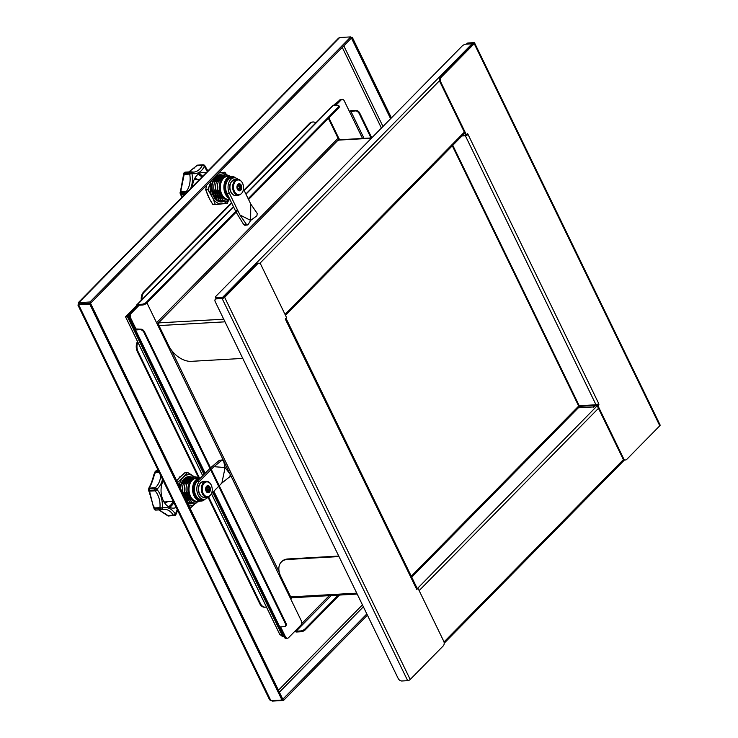 <?xml version="1.0" encoding="UTF-8"?>
<svg xmlns="http://www.w3.org/2000/svg" width="738" height="738" viewBox="0 0 738 738"><rect width="100%" height="100%" fill="white"/><g stroke="black" fill="none" stroke-linecap="round" stroke-linejoin="round"><path stroke-width="1.11" d="M390.605 118.717L351.491 38.164L352.303 37.334L351.03 37.407M391.417 117.895L352.303 37.334M78.228 302.737L338.53 38.164L339.692 37.527L350.781 36.9L89.999 301.971L78.237 302.746M350.781 36.9L351.38 38.127L90.59 303.198L79.501 303.835L79.75 304.37L78.901 302.608L78.671 304.425L89.768 304.185L281.981 700.03L270.883 700.666L269.582 699.772L77.887 304.997M90.59 303.198L89.999 301.971M79.003 304.407L78.671 304.812L270.883 700.666M78.671 304.812L79.455 304.019L90.58 303.364L282.792 699.209L281.981 700.03M90.58 303.364L89.768 304.185M271.464 700.63L272.396 701.1L283.493 700.473L367.432 615.151M282.746 699.246L366.841 613.924M272.156 700.593L272.396 701.1M282.903 699.237L283.493 700.473M208.965 197.802L208.254 197.599L208.365 196.557M179.168 477.956L179.269 476.951L179.961 477.154M417.819 588.666L417.099 588.712A0.987 0.673 86.7 0 0 416.758 588.878L417.477 588.832A0.987 0.673 -93.3 0 1 418.418 589.099L443.759 641.294A3.284 2.232 -93.3 0 1 443.289 645.851L410.199 679.477A1.974 0.756 154.1 0 1 407.671 680.657L401.887 680.99A3.284 2.057 44.5 0 1 398.142 678.397L215.247 301.731A3.284 2.057 44.5 0 1 215.321 299.287A3.284 2.057 44.5 0 1 216.335 298.872L222.129 298.539A1.974 0.756 -25.9 0 0 224.647 297.359L257.737 263.724A3.284 2.232 -93.3 0 1 258.881 263.18A3.284 2.232 -93.3 0 1 260.865 264.628L286.206 316.814A0.987 0.673 -93.3 0 1 286.058 318.179L285.523 318.733L285.92 319.554A1.974 0.756 -25.9 0 0 286.243 318.77A1.974 0.756 -25.9 0 0 285.717 318.539M417.477 588.832L416.767 589.468L285.569 319.572M143.901 332.284L144.445 331.74A3.284 2.057 -135.5 0 0 140.709 329.148L135.211 328.945L129.916 318.023A3.284 2.232 -93.3 0 1 130.386 313.466A3.284 2.232 86.7 0 0 129.916 318.023L135.211 328.945A1.974 0.756 -25.9 0 0 134.888 329.72A1.974 0.756 -25.9 0 0 135.58 329.96L140.165 329.692A3.284 2.057 44.5 0 1 143.901 332.284L285.449 623.795A3.284 2.057 44.5 0 1 285.385 626.23A3.284 2.057 44.5 0 1 284.361 626.654L279.776 626.922A1.974 0.756 154.1 0 1 279.084 626.682L213.485 491.582M285.385 626.23L285.92 625.686A3.284 2.057 -135.5 0 0 285.993 623.241L285.449 623.795M144.445 331.74L285.993 623.241M289.933 595.335L289.176 595.806L301.261 620.695A3.284 2.232 -93.3 0 1 300.79 625.252L288.558 637.678A3.284 2.232 -93.3 0 1 287.423 638.232A3.284 2.232 -93.3 0 1 285.44 636.783L280.625 626.866M285.44 636.783L284.711 636.82A3.284 2.232 86.7 0 0 286.695 638.278A3.284 2.232 -93.3 0 1 284.711 636.82L279.905 626.913L284.711 636.82L283.992 636.866A3.284 2.232 86.7 0 0 285.975 638.315L287.423 638.232M131.115 313.429L130.386 313.466L138.458 305.264L129.667 313.512A3.284 2.232 86.7 0 0 129.187 318.069L130.635 317.986A3.284 2.232 -93.3 0 1 131.115 313.429L139.178 305.228M258.881 263.18L258.152 263.217A3.284 2.232 86.7 0 0 257.018 263.77L223.928 297.396L216.88 298.318A3.284 2.057 -135.5 0 0 215.856 298.742L215.321 299.287M136.179 329.406L130.635 317.986M146.917 302.848L158.55 326.796L159.316 326.325M159.14 325.975A1.974 0.756 -25.9 0 0 158.356 326.399M286.243 318.77L416.869 587.78A1.974 0.756 154.1 0 1 416.546 588.564M237.387 209.675L146.299 302.257A3.284 1.264 154.1 0 1 142.093 304.222L137.508 304.48A1.974 1.236 -135.5 0 0 136.899 304.729A1.974 1.236 -135.5 0 0 136.853 306.196L127.121 316.076L125.561 316.796L136.659 305.514M142.093 304.222L142.489 305.034A3.284 1.264 -25.9 0 0 146.696 303.069L146.299 302.257M245.874 193.965L332.534 105.875A1.974 1.236 44.5 0 1 333.152 105.617L337.736 105.359A3.284 1.264 154.1 0 1 338.89 105.755A3.284 1.264 154.1 0 1 338.345 107.047L338.742 107.868L248.568 199.528M237.784 210.496L146.696 303.069M338.345 107.047L248.171 198.707M142.489 305.034L137.905 305.301A0.987 0.618 -135.5 0 0 137.582 306.159L129.667 313.512M338.742 107.868A3.284 1.264 -25.9 0 0 339.286 106.567L338.89 105.755M138.237 336.62L129.187 318.069M335.698 105.479L341.141 99.944A3.284 2.232 -93.3 0 1 342.275 99.399L341.556 99.436A3.284 2.232 86.7 0 0 340.412 99.99L334.978 105.516L340.412 99.99A3.284 2.232 -93.3 0 1 341.556 99.436L340.827 99.473A3.284 2.232 86.7 0 0 339.692 100.027L334.249 105.562M223.466 297.737A1.974 1.236 -135.5 0 0 222.479 297.479L216.695 297.811A3.284 1.264 154.1 0 1 215.533 297.423A3.284 1.264 154.1 0 1 216.077 296.123L462.071 46.088A3.284 1.264 154.1 0 1 466.278 44.123L472.071 43.791A1.974 1.236 44.5 0 1 473.132 44.095M215.533 297.423L215.93 298.235A3.284 1.264 -25.9 0 0 216.197 298.493M463.372 135.358L463.104 134.805M242.765 358.41L191.188 361.343A19.723 12.343 44.5 0 1 168.762 345.79L158.956 325.587A1.974 1.338 -93.3 0 1 159.242 322.857L223.725 319.194M156.576 322.727L338.05 138.264A0.987 0.618 -135.5 0 0 339.176 139.039L339.766 139.75A1.974 1.338 -93.3 0 0 339.056 140.082L338.069 140.395L339.415 139.03M157.591 324.831L157.434 323.991L159.242 322.857M328.899 117.877L339.176 139.039L157.434 323.991M464.156 135.312L463.639 134.251M285.486 315.338L464.303 133.587A1.974 1.236 -135.5 0 0 464.34 132.12L285.025 314.388M158.744 323.89L157.84 324.812M597.651 405.005A0.987 0.673 86.7 0 0 597.512 406.37L622.854 458.556A3.284 2.232 86.7 0 0 624.837 460.014L625.556 459.968A3.284 2.232 -93.3 0 1 623.573 458.519L598.232 406.334A0.987 0.673 -93.3 0 1 598.38 404.959L597.651 405.005L598.278 403.815M466.388 44.114A3.284 2.057 44.5 0 1 466.517 43.957A3.284 2.057 44.5 0 1 467.541 43.533L473.326 43.201L473.51 43.708L440.429 77.342A3.284 2.232 86.7 0 0 439.959 81.9L465.3 134.085A0.987 0.673 86.7 0 0 465.89 134.519L466.61 134.482A0.987 0.673 -93.3 0 0 466.96 134.316L467.671 133.679L598.693 403.511L598.38 404.959M466.61 134.482A0.987 0.673 -93.3 0 1 466.019 134.048L440.678 81.853A3.284 2.232 -93.3 0 1 441.149 77.296L474.239 43.671A1.974 0.756 -25.9 0 0 474.562 42.887L660.113 425.005A1.974 0.756 154.1 0 1 659.781 425.789L626.7 459.423A3.284 2.232 -93.3 0 1 625.556 459.968M371.777 137.858L359.683 112.96A3.284 2.057 -135.5 0 0 355.947 110.368L351.362 110.626A1.974 0.756 -25.9 0 0 349.369 111.373M355.947 110.368L355.412 110.921A3.284 2.057 44.5 0 1 359.148 113.514L359.683 112.96M371.02 137.969L359.148 113.514M355.412 110.921L349.563 111.77L362.524 138.458M342.275 99.399A3.284 2.232 -93.3 0 1 344.259 100.848L349.563 111.77M338.677 139.547L328.401 118.384M462.505 135.405L465.909 135.22L467.265 134.002M474.562 42.887A1.974 0.756 -25.9 0 0 473.87 42.656L468.076 42.989A3.284 2.057 -135.5 0 0 467.062 43.413L466.517 43.957M598.518 403.594A1.974 0.756 154.1 0 1 595.99 404.775L579.164 405.734M461.97 135.958L465.364 135.764A1.974 0.756 -25.9 0 0 467.892 134.584L467.172 134.63M294.886 631.248A1.974 1.236 -135.5 0 0 296.547 632.005L301.132 631.746A3.284 1.264 -25.9 0 0 305.338 629.782L304.942 628.96L338.225 595.132M305.338 629.782L339.498 595.059M304.942 628.96A3.284 1.264 154.1 0 1 300.735 630.925L296.15 631.193A0.987 0.618 44.5 0 1 295.32 630.815M283.992 636.866L275.016 618.296A3.284 2.232 86.7 0 1 274.776 617.817M357.192 594.053L291.888 597.771A1.974 1.338 -93.3 0 1 290.698 596.894L280.892 576.701A19.723 12.343 44.5 0 1 281.298 562.042A19.723 12.343 44.5 0 1 287.405 559.496L287.949 558.952L338.742 556.065M287.405 559.496L338.991 556.563M287.949 558.952A19.723 12.343 -135.5 0 0 281.842 561.489L281.298 562.042M593.038 404.941L593.352 405.586A0.987 0.673 -93.3 0 1 593.204 406.952L578.361 407.8M594.099 406.739A1.974 1.338 86.7 0 0 593.887 405.042L593.822 404.894M291.593 597.734L290.763 598.573L290.366 597.752L290.892 597.226M290.366 597.752L290.8 597.088M593.324 407.201L595.013 405.817L597.3 405.688A1.974 1.236 44.5 0 1 597.383 405.679M309.508 123.421L310.237 123.375A8.219 5.572 -93.3 0 1 313.078 121.991L312.358 122.038A8.219 5.572 86.7 0 0 309.508 123.421L243.964 190.044M313.078 121.991A8.219 5.572 -93.3 0 1 315.827 122.859M310.237 123.375L244.186 190.505M231.741 203.162L144.214 292.128L143.486 292.174A8.219 5.572 86.7 0 0 141.327 300.237M141.982 299.563A8.219 5.572 -93.3 0 1 144.214 292.128M137.508 341.51A8.219 5.572 86.7 0 0 137.323 351.574L198.808 478.196M137.323 351.574L138.043 351.537A8.219 5.572 -93.3 0 1 137.849 342.211M138.043 351.537L199.537 478.159M208.586 496.812L260.413 603.536L259.693 603.583A8.219 5.572 86.7 0 0 264.656 607.217L265.376 607.18A8.219 5.572 -93.3 0 1 260.413 603.536M266.409 606.977A8.219 5.572 -93.3 0 1 265.376 607.18M208.005 497.154L259.693 603.583M231.511 202.701L143.486 292.174M158.061 325.781L159.021 325.735M158.818 325.227L157.812 325.283M158.771 325.071L157.738 325.126M578.666 405.762L578.5 407.293M334.618 104.298L338.41 101.318L334.24 105.562M125.617 316.916L202.738 475.733M279.508 633.831L211.455 493.694M283.927 636.728L282.848 636.783L279.757 634.348M282.848 636.783L212.719 492.366M204.011 474.433L127.121 316.076L128.753 315.984M211.252 485.134A7.398 5.018 86.7 0 0 204.232 483.113A7.398 5.018 86.7 0 0 203.162 493.362A7.398 5.018 86.7 0 0 210.192 495.392A7.398 5.018 86.7 0 0 211.252 485.134M209.97 487.228A3.552 2.408 -93.3 0 1 209.463 492.154A3.552 2.408 -93.3 0 1 206.087 491.176A3.552 2.408 -93.3 0 1 206.594 486.25A3.552 2.408 -93.3 0 1 209.97 487.228M207.535 486.13L209.86 487.707L209.887 490.871L208.817 491.259L208.457 492.32L206.16 490.696L206.068 487.597L207.535 486.13A3.127 2.122 86.7 0 0 206.741 486.61A3.127 2.122 86.7 0 0 206.16 487.523M207.646 485.991L207.978 486.047A3.127 2.122 86.7 0 1 209.564 487.191M206.437 491.222A3.127 2.122 86.7 0 0 208.005 492.32L208.042 492.366M208.909 491.204L206.852 491.324L208.005 490.429L207.812 487.827L206.539 487.154M163.209 480.715A16.956 11.494 86.7 0 0 163.292 500.641A16.956 11.494 86.7 0 0 173.522 508.141A16.956 11.494 86.7 0 0 176.216 507.504M159.011 509.903L167.849 515.493L173.347 515.179A1.642 0.766 -32.1 0 0 175.358 514.026L175.561 513.98A1.642 0.553 16.1 0 1 175.939 514.506L177.627 510.41M162.526 479.303A19.105 12.952 -93.3 0 1 156.926 489.156L156.917 489.46A1.642 0.922 138 0 1 155.063 490.825A1.642 1.116 -93.3 0 1 154.814 490.447A1.642 1.116 -93.3 0 1 154.666 490.023L156.917 489.46A19.105 12.952 -93.3 0 1 159.842 493.879A19.105 12.952 -93.3 0 1 162.268 507.855L154.565 508.916L155.367 509.976L160.866 509.663A1.642 1.107 -60.7 0 0 162.425 508.067A1.642 1.181 70.4 0 1 161.77 509.681A1.642 1.181 70.4 0 1 161.53 509.727A1.642 1.116 -93.3 0 1 161.308 509.774A1.642 1.116 -93.3 0 1 160.866 509.663A2.057 1.393 -93.3 0 1 160.183 508.888A2.057 1.393 -93.3 0 1 160.063 508.602A1.642 1.116 86.7 0 1 159.952 507.633L162.425 508.067A19.105 12.952 -93.3 0 1 175.358 514.026A1.642 1.162 110 0 1 173.928 515.687L169.463 515.779M159.159 472.366L155.377 472.578L154.371 474.783C152.96 479.94 151.456 484.017 149.86 487.006L149.648 488.095L155.146 487.781A1.642 1.079 50.7 0 1 156.926 489.156A1.642 0.59 -162.6 0 0 154.703 488.482L149.205 488.796L149.168 490.336L154.666 490.023A2.057 1.393 -93.3 0 1 154.703 488.482A1.642 1.116 86.7 0 1 155.146 487.781A17.463 11.845 86.7 0 0 160.773 475.687M153.569 505.862L154.454 507.947L159.952 507.633A17.463 11.845 86.7 0 0 157.738 494.866A17.463 11.845 86.7 0 0 155.063 490.825L149.565 491.139L153.264 506.425M155.386 471.37A1.642 1.55 60.4 0 1 156.382 470.779L155.534 471.647L158.716 471.462M149.713 492.624L148.938 491.517M148.523 490.18L148.587 489.792A1.642 0.747 6.1 0 0 149.168 490.336A1.642 1.116 -93.3 0 0 149.316 490.761A1.642 1.116 -93.3 0 0 149.565 491.139A1.642 1.439 -163 0 1 148.587 489.792L154.224 509.183A1.642 0.978 -35.3 0 1 154.454 507.947A1.642 1.116 86.7 0 0 154.565 508.916L154.233 509.202A1.642 0.978 -35.3 0 1 154.224 509.183A1.642 1.642 0 0 0 154.233 509.202L154.445 509.478A1.642 1.476 -39 0 0 155.367 509.976A1.642 1.116 -93.3 0 0 155.819 510.087A1.642 1.116 -93.3 0 0 156.032 510.041M155.377 472.578A1.642 0.775 -145.4 0 1 155.137 471.628A1.642 0.775 -145.4 0 1 155.211 471.554L155.534 471.647A1.642 1.116 -93.3 0 0 155.377 472.578M149.86 487.006L149.021 488.307L149.86 487.006M148.596 489.46A1.642 1.559 -21.8 0 1 149.648 488.095A1.642 1.116 86.7 0 0 149.205 488.796A1.642 0.996 -3.7 0 0 148.596 489.46M156.751 470.761A1.642 1.116 86.7 0 0 156.567 470.752A1.642 1.642 0 0 0 155.847 470.964L155.211 471.527A1.642 1.642 0 0 0 155.137 471.628L153.891 474.571C152.48 480.087 150.884 484.405 149.122 487.523L148.541 489.229M168.301 516.01A1.642 0.59 -77.5 0 0 168.43 516A1.642 1.116 86.7 0 1 167.849 515.493L167.83 515.834A1.642 1.642 0 0 0 168.301 516.01L175.441 515.281A1.642 1.07 -131.3 0 1 174.961 515.465A2.057 1.393 -93.3 0 1 174.325 515.751A2.057 1.393 -93.3 0 1 173.928 515.687A1.642 1.116 86.7 0 1 173.347 515.179A17.463 11.845 86.7 0 0 163.808 509.266L161.77 509.681A1.642 1.642 0 0 1 161.308 509.774L155.819 510.087A1.642 1.642 0 0 1 154.445 509.478A1.642 1.476 -39 0 1 154.399 509.423L154.233 509.202M155.617 510.069A1.642 1.624 -28.3 0 1 154.528 509.58M165.782 514.026L165.404 513.464M187.452 502.864A13.155 8.921 86.7 0 0 190.727 503.344M185.672 499.202A11.504 7.804 86.7 0 0 186.188 499.746M190.063 477.182A13.155 8.921 86.7 0 0 188.411 477.163L184.232 480.742L181.447 484.239L185.625 480.659A11.504 7.804 86.7 0 0 183.808 483.298M184.389 496.582L187.655 501.831L185.782 496.508L182.517 491.259A11.504 7.804 86.7 0 0 182.867 493.418M181.447 484.239A13.155 8.921 86.7 0 0 180.653 488.86M185.625 479.423A11.504 7.804 86.7 0 0 183.817 480.761A11.504 7.804 86.7 0 0 182 483.399M187.655 501.831A13.155 8.921 86.7 0 0 192.535 503.242M187.434 479.322A11.504 7.804 86.7 0 0 185.625 480.659L188.411 477.163M181.511 482.864L185.662 478.621M191.871 477.071A13.155 8.921 86.7 0 0 190.219 477.052L186.041 480.632L183.255 484.137A13.155 8.921 86.7 0 0 182.517 491.259L183.965 495.668M184.325 491.167A11.504 7.804 86.7 0 0 185.782 496.508A11.504 7.804 86.7 0 0 187.996 499.644M183.255 484.137L187.434 480.558A11.504 7.804 86.7 0 0 185.625 483.196M189.242 479.211A11.504 7.804 86.7 0 0 187.434 480.558L190.219 477.052M193.679 476.969A13.155 8.921 86.7 0 0 192.028 476.951L187.849 480.53L185.063 484.036A13.155 8.921 86.7 0 0 184.325 491.157L186.197 496.48L189.463 501.729A13.155 8.921 86.7 0 0 194.343 503.141M189.463 501.729L187.59 496.406A11.504 7.804 86.7 0 0 189.814 499.543M186.142 491.065A11.504 7.804 86.7 0 0 187.59 496.406L184.325 491.157M185.063 484.036L189.242 480.456L192.028 476.951M191.05 479.11A11.504 7.804 86.7 0 0 189.242 480.456A11.504 7.804 86.7 0 0 187.434 483.095M198.651 478.206A13.155 8.921 86.7 0 0 193.836 476.849L189.657 480.429L186.871 483.925A13.155 8.921 86.7 0 0 186.133 491.056L188.006 496.379L191.271 501.628A13.155 8.921 86.7 0 0 196.151 503.039L200.33 499.46M191.271 501.628L189.398 496.305L186.133 491.056M186.871 483.925L191.05 480.355A11.504 7.804 86.7 0 0 189.398 496.305A11.504 7.804 86.7 0 0 191.705 499.525M192.858 479.008A11.504 7.804 86.7 0 0 191.05 480.355L193.836 476.849M199.334 501.222L198.937 501.517A12.112 8.21 -93.3 0 1 191.594 499.395L188.55 493.132A12.112 8.21 -93.3 0 1 189.666 482.412L193.79 478.215A12.112 8.21 -93.3 0 1 198.264 478.233M188.55 493.132L190.515 496.24A11.504 7.804 86.7 0 0 197.461 501.333L201.031 501.13A11.504 7.804 -93.3 0 1 194.085 496.037A11.504 7.804 -93.3 0 1 193.255 484.423A11.504 7.804 -93.3 0 1 199.721 478.15A11.504 7.804 -93.3 0 1 200.358 478.15L196.151 478.353A11.504 7.804 86.7 0 0 192.166 480.29L189.666 482.412M193.79 478.215L192.166 480.29A11.504 7.804 86.7 0 0 190.515 496.24L191.594 499.395M187.424 472.366L185.192 472.468L187.461 472.366L192.378 475.447L187.489 472.449L184.343 476.287A15.59 10.572 86.7 0 1 192.378 475.503L194.371 476.803M192.35 475.373L187.304 472.375L182.065 478.528L177.692 482.403L184.316 476.241A15.646 10.609 -93.3 0 1 192.378 475.447L194.232 476.813M190.053 508.233L191.327 507.227M187.12 478.169A12.251 8.303 86.7 0 0 180.616 485.798M185.081 472.541L178.458 478.713M190.192 508.141L194.555 504.349M221.88 483.049L225.099 467.551L213.928 466.674L222.064 460.171L223.54 460.632L225.099 467.551L230.164 474.276L230.016 476.554L221.88 483.049L211.502 493.602M208.19 496.96L207.489 497.67A9.862 6.688 -93.3 0 1 204.075 499.331A9.862 6.688 -93.3 0 1 197.24 492.532A9.862 6.688 -93.3 0 1 199.537 481.296L213.928 466.674M204.075 499.331L201.668 499.469A9.862 6.688 -93.3 0 1 194.832 492.67A9.862 6.688 -93.3 0 1 197.129 481.434L209.979 468.372M210.524 467.818L219.334 460.327L222.719 459.894L219.334 460.327M241.52 193.476A7.398 5.018 86.7 0 0 242.581 183.227A7.398 5.018 86.7 0 0 235.551 181.197A7.398 5.018 86.7 0 0 234.49 191.446A7.398 5.018 86.7 0 0 241.52 193.476M240.782 190.238A3.552 2.408 -93.3 0 1 237.405 189.269A3.552 2.408 -93.3 0 1 237.922 184.343A3.552 2.408 -93.3 0 1 241.298 185.312A3.552 2.408 -93.3 0 1 240.782 190.238M238.725 189.851L239.389 186.889L241.52 186.871L240.773 189.74L238.669 190.247L237.23 187.812L237.894 184.851L240.357 184.482L241.4 186.742A3.127 2.122 86.7 0 0 241.031 185.552A3.127 2.122 86.7 0 0 240.385 184.657M239.536 189.804L240.44 190.081M239.389 186.889L238.448 186.05L238.337 184.721M237.885 184.887L239.057 184.814M206.04 172.83A16.956 11.494 86.7 0 0 202.922 172.378A16.956 11.494 86.7 0 0 197.055 175.238A16.956 11.494 86.7 0 0 192.443 186.649M207.424 171.419A19.105 12.952 -93.3 0 1 204.583 166.382L204.38 166.364A1.642 0.784 -153.4 0 0 202.258 165.413A1.642 1.116 -93.3 0 1 202.507 165.063A1.642 1.116 -93.3 0 1 202.793 164.86A1.642 1.162 65 0 1 204.38 166.364A19.105 12.952 -93.3 0 1 201.502 170.469A19.105 12.952 -93.3 0 1 192.101 173.402A1.642 1.116 -124.5 0 0 190.386 171.972L184.712 172.452L184.205 173.412L189.694 173.098A1.642 0.48 13.1 0 1 191.963 173.624L189.684 174.076A1.642 1.116 -93.3 0 1 189.694 173.098A2.057 1.393 -93.3 0 1 190.192 172.138A2.057 1.393 -93.3 0 1 190.386 171.972A1.642 1.116 86.7 0 1 190.801 171.825L185.303 172.138A1.642 1.116 86.7 0 0 184.887 172.286A1.642 1.476 34.2 0 0 184.039 172.858L183.983 172.941A1.642 1.476 34.2 0 1 184.039 172.858A1.642 1.642 0 0 1 185.303 172.138A1.642 1.116 86.7 0 1 185.542 172.166M187.083 192.101L180.69 192.378L180.884 193.909L185.561 193.642M207.895 170.939L204.906 165.847A1.642 0.535 158.2 0 1 204.583 166.382A1.642 1.052 -53.9 0 0 204.352 165.127L203.153 164.768A2.057 1.393 -93.3 0 0 202.793 164.86L198.347 165.303M186.207 192.987A2.057 1.393 -93.3 0 1 186.188 192.064A1.642 1.116 86.7 0 1 186.511 191.234A17.463 11.845 86.7 0 0 189.684 174.076L184.186 174.389L181.004 190.081L181.013 191.539L186.511 191.234A1.642 0.941 36.6 0 1 187.609 191.557M191.511 171.963A17.463 11.845 86.7 0 0 193.587 172.111L191.308 171.88A1.642 1.642 0 0 0 190.801 171.825A1.642 1.116 86.7 0 1 191.041 171.853A1.642 1.181 104.6 0 1 191.308 171.88L191.308 171.88A1.642 1.181 104.6 0 1 192.101 173.402L191.963 173.624A19.105 12.952 -93.3 0 1 190.69 188.43M184.841 194.371L181.391 194.564L182.443 196.806M193.587 172.111A17.463 11.845 86.7 0 0 199.629 169.177A17.463 11.845 86.7 0 0 202.258 165.413L196.76 165.727L188.919 171.936M180.921 195.21L180.21 193.31A1.642 0.978 -2.1 0 0 180.884 193.909A1.642 1.116 -93.3 0 0 181.391 194.564A1.642 1.55 -164.7 0 1 180.21 193.31L180.173 192.987A1.642 0.775 -11.9 0 1 180.69 192.378A1.642 1.116 86.7 0 1 181.013 191.539A1.642 1.448 -23.3 0 0 180.173 192.987L183.827 173.209A1.642 0.959 -150.8 0 1 183.836 173.181L184.205 173.412A1.642 1.116 -93.3 0 0 184.186 174.389A1.642 0.959 -150.8 0 1 183.827 173.209A1.642 1.642 0 0 1 183.836 173.181M180.755 194.463L181.714 195.662L180.755 194.463M194.85 167.397L194.537 168.015M203.153 164.768L197.166 165.174A1.642 0.6 72 0 1 197.295 165.174A1.642 1.116 -93.3 0 0 197.009 165.377A1.642 1.116 -93.3 0 0 196.76 165.727L188.762 171.945M184.159 172.701A1.642 1.624 -159.5 0 1 185.09 172.185M183.513 176.566L183.162 176.068M181.004 190.081L180.34 191.271M213.9 194.777L217.166 200.026L215.293 194.694L212.037 189.454L213.9 194.777M212.775 182.323L216.954 178.744L219.739 175.247L215.561 178.827L212.775 182.323A13.155 8.921 86.7 0 0 212.037 189.454M218.762 177.406A11.504 7.804 86.7 0 0 216.954 178.744A11.504 7.804 86.7 0 0 215.136 181.382M214.583 182.221L218.762 178.642L221.548 175.146L217.369 178.725L214.583 182.221A13.155 8.921 86.7 0 0 213.845 189.352A11.504 7.804 86.7 0 0 215.293 194.694A11.504 7.804 86.7 0 0 217.516 197.83M217.166 200.026A13.155 8.921 86.7 0 0 222.046 201.437L222.212 201.308M216.954 177.507A11.504 7.804 86.7 0 0 215.145 178.854A11.504 7.804 86.7 0 0 213.328 181.493M212.037 189.463A11.504 7.804 86.7 0 0 213.485 194.804A11.504 7.804 86.7 0 0 215.708 197.941M221.382 175.266A13.155 8.921 86.7 0 0 219.739 175.247M214.657 197.664L212.083 192.267M213.097 180.736L216.99 176.714M218.974 199.924L217.11 194.592L213.845 189.352L215.717 194.675L218.974 199.924A13.155 8.921 86.7 0 0 223.863 201.326L224.02 201.206M220.57 177.304A11.504 7.804 86.7 0 0 218.762 178.642A11.504 7.804 86.7 0 0 216.944 181.28M225.007 175.063A13.155 8.921 86.7 0 0 223.356 175.044L219.177 178.624L216.391 182.12A13.155 8.921 86.7 0 0 215.653 189.251A11.504 7.804 86.7 0 0 217.11 194.592A11.504 7.804 86.7 0 0 219.324 197.729M223.199 175.164A13.155 8.921 86.7 0 0 221.548 175.146M220.782 199.814L218.918 194.491L215.653 189.251L217.525 194.574L220.782 199.814A13.155 8.921 86.7 0 0 225.671 201.225L225.828 201.105M229.979 176.299A13.155 8.921 86.7 0 0 225.164 174.943L220.985 178.522L218.199 182.018A13.155 8.921 86.7 0 0 217.461 189.14A11.504 7.804 86.7 0 0 218.918 194.491A11.504 7.804 86.7 0 0 221.132 197.627M216.391 182.12L220.57 178.541A11.504 7.804 86.7 0 0 218.762 181.179M222.378 177.203A11.504 7.804 86.7 0 0 220.57 178.541L223.356 175.044M222.59 199.712L220.727 194.389L217.461 189.14L219.334 194.472L222.59 199.712A13.155 8.921 86.7 0 0 227.479 201.123L228.937 199.98M218.199 182.018L222.378 178.439L225.164 174.943M224.186 177.102A11.504 7.804 86.7 0 0 222.378 178.439A11.504 7.804 86.7 0 0 220.727 194.389A11.504 7.804 86.7 0 0 223.033 197.609M229.592 176.317A12.112 8.21 -93.3 0 0 225.108 176.308L220.985 180.496A12.112 8.21 -93.3 0 0 219.878 191.225L222.913 197.48A12.112 8.21 -93.3 0 0 230.053 199.684M219.878 191.225L222.913 197.48M225.108 176.308L223.494 178.375A11.504 7.804 86.7 0 0 221.834 194.325A11.504 7.804 86.7 0 0 228.78 199.417L229.896 199.352M229.536 198.623A11.504 7.804 -93.3 0 1 224.001 189.242A11.504 7.804 -93.3 0 1 227.064 178.172A11.504 7.804 -93.3 0 1 231.049 176.234L227.479 176.437A11.504 7.804 86.7 0 0 223.494 178.375L220.985 180.496M220.459 204.057L227.369 203.273M211.188 180.626L208.079 189.574L213.116 198.679L215.293 204.426L220.551 203.946L216.594 204.426M225.016 172.295L220.985 172.803A15.59 10.572 86.7 0 1 225.69 174.897M218.448 176.253A12.251 8.303 86.7 0 0 211.944 183.882M212.507 193.78A12.251 8.303 86.7 0 0 216.898 199.666M227.378 203.245L220.551 203.946A15.646 10.609 -93.3 0 1 213.116 198.679L207.913 189.666L205.736 189.786L209.527 198.854M218.845 172.849L224.896 172.231L226.704 174.943M207.848 195.505L205.681 189.703L209.5 198.909L212.931 204.601L215.293 204.426L213.144 198.642A15.59 10.572 86.7 0 0 220.561 203.891L223.328 203.614A15.59 10.572 86.7 0 0 227.184 201.151M213.024 204.675L210.561 200.791M206.474 185.413L206.253 186.511M225.044 172.305L219.518 172.646M236.123 212.184L243.715 224.592L245.182 225.044M247.922 224.887L246.446 224.435L239.961 214.989L250.652 220.422L250.754 204.02L257.23 213.466L256.907 215.754L250.652 220.422L247.922 224.887L244.758 225.311M235.726 211.363L226.944 193.282A9.862 6.688 -93.3 0 1 226.234 183.328A9.862 6.688 -93.3 0 1 231.778 177.959L234.195 177.821A9.862 6.688 -93.3 0 1 238.245 179.5M239.961 214.989L229.361 193.153A9.862 6.688 -93.3 0 1 228.651 183.19A9.862 6.688 -93.3 0 1 234.195 177.821M243.522 189.131L250.754 204.02M343.807 45.821L382.976 126.484M381.417 128.061L342.257 47.407M339.692 37.527L78.901 302.608M363.373 606.793L279.37 692.179M278.438 690.251L362.441 604.865M224.647 297.359L410.199 679.477M140.709 329.148L140.165 329.692M257.018 263.77L257.737 263.724M216.335 298.872L216.88 298.318M135.58 329.96L205.173 473.261M213.872 491.185L279.776 626.922M289.176 595.806L230.487 474.94M230.164 474.276L223.54 460.632M223.291 460.125L158.55 326.796M171.465 350.199L279.278 572.227M407.671 680.657L222.129 298.539M439.571 80.654L259.785 263.401M339.692 100.027L341.141 99.944M216.935 298.318L216.695 297.811M333.152 105.617L245.985 194.214M233.54 206.871L137.508 304.48M371.399 138.246L339.056 140.082M225.007 321.833L158.956 325.587M158.836 323.548L158.513 322.893M222.479 297.479L472.071 43.791M597.512 406.37L598.232 406.334M598.195 404.461L598.915 404.415M659.781 425.789L474.239 43.671M466.019 134.048L465.3 134.085M439.959 81.9L440.678 81.853M350.827 111.18L364.028 138.375M623.573 458.519L622.854 458.556M473.556 43.671L473.326 43.201M441.149 77.296L440.429 77.342M467.541 43.533L468.076 42.989M595.99 404.775L465.364 135.764M598.463 408.335L419.147 590.603M444.018 641.968L623.527 459.497M331.233 595.529L296.15 631.193M300.735 630.925L301.132 631.746M291.851 597.771L290.698 598.942M329.231 595.649L301.565 623.767M578.924 406.407L593.352 405.586M290.698 596.894L356.749 593.14M417.247 588.703L597.3 405.688M411.26 576.23L578.684 406.048L452.302 145.783M333.327 105.608L334.766 104.15M203.771 481.407A8.026 5.443 86.7 0 0 200.828 482.763A8.026 5.443 86.7 0 0 198.983 492.025A8.026 5.443 86.7 0 0 204.684 497.43C197.655 497.311 196.769 486.693 200.552 482.873L203.771 481.407L206.391 481.379A7.906 5.36 -93.3 0 0 203.485 482.717A7.906 5.36 -93.3 0 0 201.668 491.84A7.906 5.36 -93.3 0 0 207.286 497.163L204.684 497.43M209.86 495.844A7.906 5.36 -93.3 0 1 207.286 497.163L210.09 495.742C214.407 491.803 211.815 480.982 206.391 481.379M210.026 490.263A3.127 2.122 86.7 0 0 209.841 487.763M208.467 492.274A3.127 2.122 86.7 0 0 209.26 491.794A3.127 2.122 86.7 0 0 209.841 490.881M205.976 488.141A3.127 2.122 86.7 0 0 206.16 490.641M207.812 487.827L209.86 487.707M207.452 489.036L209.5 488.916M207.562 487.311L209.61 487.2M207.839 490.982L209.887 490.871M207.47 489.294L209.518 489.174M208.005 490.429L210.053 490.318M206.944 487.006L208.43 486.923M206.852 487.135L208.586 487.043M207.175 491.443L208.762 491.351M175.939 514.506A1.642 1.642 0 0 1 175.441 515.281A1.642 1.07 -131.3 0 0 175.561 513.98A19.105 12.952 -93.3 0 1 177.295 509.727M163.808 509.266A17.463 11.845 86.7 0 0 161.954 509.589M169.546 507.347A16.956 11.494 86.7 0 0 173.836 502.606M158.338 470.669L156.382 470.779A1.642 1.116 86.7 0 1 156.567 470.752L158.319 470.65M168.467 506.766A16.135 10.941 86.7 0 0 173.209 501.305M164.491 502.762A11.07 7.509 86.7 0 0 167.683 501.665M163.587 481.49A10.249 6.956 86.7 0 0 162.747 481.72M163.882 501.766A10.249 6.956 86.7 0 0 165.478 501.886L173.126 501.139M203.992 500.06A11.504 7.804 -93.3 0 1 201.031 501.13L205.063 499.165A11.457 7.767 86.7 0 1 194.195 496.001A11.457 7.767 86.7 0 1 193.476 484.1A11.457 7.767 86.7 0 1 200.321 478.187M204.389 499.303A10.729 7.279 -93.3 0 1 195.118 495.567A10.729 7.279 -93.3 0 1 199.509 479.017M199.343 479.183A10.618 7.196 86.7 0 0 195.219 495.502A10.618 7.196 86.7 0 0 204.205 499.322M194.343 476.813L192.378 475.42M195.69 503.076L194.555 504.229A15.59 10.572 86.7 0 1 188.854 505.751M179.14 485.742A15.646 10.609 -93.3 0 1 182.065 478.528L182.102 478.565A15.59 10.572 86.7 0 0 179.168 485.816M180.247 488.039A13.635 9.243 -93.3 0 1 191.188 477.016M192.849 503.141A13.635 9.243 -93.3 0 1 187.775 503.528M194.564 504.275A15.646 10.609 -93.3 0 1 188.882 505.816M190.773 477.016A13.515 9.16 86.7 0 0 180.672 485.539A13.515 9.16 86.7 0 0 180.293 488.122L180.672 485.539M187.71 503.399A13.515 9.16 86.7 0 0 192.267 503.27M180.709 476.425L185.1 472.505L187.304 472.375M180.736 476.37L176.797 480.623M197.129 481.434L199.537 481.296M230.994 191.981A8.026 5.443 86.7 0 0 236.012 195.515C234.177 195.884 232.396 194.675 230.69 191.88C228.291 185.875 229.767 181.742 235.099 179.5A8.026 5.443 86.7 0 0 230.459 183.771A8.026 5.443 86.7 0 0 230.994 191.981M237.71 179.463C239.195 179.149 240.828 180.349 242.59 183.07C244.619 189.343 243.291 193.402 238.614 195.247A7.906 5.36 -93.3 0 1 233.669 191.76A7.906 5.36 -93.3 0 1 233.134 183.679A7.906 5.36 -93.3 0 1 237.71 179.463L235.099 179.5M240.763 189.675A3.127 2.122 86.7 0 0 241.446 187.434M238.697 190.229A3.127 2.122 86.7 0 0 240.385 190.063M237.258 187.839A3.127 2.122 86.7 0 0 237.618 189.029A3.127 2.122 86.7 0 0 238.263 189.924M238.964 184.841L237.885 184.906A3.127 2.122 86.7 0 0 237.202 187.157M239.951 184.352A3.127 2.122 86.7 0 0 238.263 184.518M239.435 187.507L241.483 187.387M238.522 186.142L240.57 186.031M238.688 188.402L240.745 188.282M238.623 188.633L240.671 188.513M239.343 184.666L240.385 184.601M238.411 185.93L240.468 185.81M202.627 176.299A16.956 11.494 86.7 0 0 199.066 173.624M201.815 177.111A16.135 10.941 86.7 0 0 198.061 174.325M197.849 179.482A11.07 7.509 86.7 0 0 194.564 178.753M199.518 179.454L195.644 179.509A10.249 6.956 86.7 0 0 194.066 179.804M229.472 198.485A11.457 7.767 86.7 0 1 224.103 189.113A11.457 7.767 86.7 0 1 227.166 178.209A11.457 7.767 86.7 0 1 235.523 177.941L231.049 176.234A11.504 7.804 -93.3 0 1 234.112 176.963M228.568 196.64A10.729 7.279 -93.3 0 1 227.987 178.781A10.729 7.279 -93.3 0 1 234.878 177.83M234.684 177.821A10.618 7.196 86.7 0 0 228.07 178.873A10.618 7.196 86.7 0 0 228.411 196.299M218.651 173.033L220.985 172.747A15.646 10.609 -93.3 0 1 225.763 174.897M206.539 185.349L205.727 189.62L207.904 189.5L211.538 180.275M210.598 183.375A15.59 10.572 86.7 0 0 211.492 195.238L211.455 195.266A15.646 10.609 -93.3 0 1 210.551 183.356L210.598 183.375M224.167 201.225A13.635 9.243 -93.3 0 1 221.806 201.935A13.635 9.243 -93.3 0 1 211.566 189.251A13.635 9.243 -93.3 0 1 219.739 174.758A13.635 9.243 -93.3 0 1 222.516 175.1M223.217 203.789L223.328 203.67A15.646 10.609 -93.3 0 0 227.249 201.151M222.101 175.1A13.515 9.16 86.7 0 0 219.712 174.878A13.515 9.16 86.7 0 0 212 183.633A13.515 9.16 86.7 0 0 212.59 194.029A13.515 9.16 86.7 0 0 221.76 201.825A13.515 9.16 86.7 0 0 223.596 201.354M209.5 198.909L212.885 204.601L215.21 204.546L212.931 204.601M218.983 172.701L224.896 172.231M243.715 224.592L246.446 224.435M226.944 193.282L229.361 193.153M79.455 304.019L78.671 304.619L79.704 304.37M204.777 473.658L134.888 329.72M136.899 304.729L233.42 206.622M371.703 137.932L339.738 139.75M290.671 596.848L290.006 597.522M444.193 643.204L624.449 459.986M411.721 577.181L578.961 407.191M579.192 405.651L452.772 145.303M334.692 104.215L333.318 105.608M136.659 305.504L125.534 316.805M125.534 316.842L202.701 475.77M211.428 493.75L279.601 634.136M167.83 515.834L158.854 509.912M178.485 478.658L176.686 480.706M238.614 195.247L236.012 195.515M238.226 189.823L239.352 189.758M204.906 165.847A1.642 1.642 0 0 0 204.352 165.127M182.148 197.111L180.93 195.219M180.183 193.559L180.063 192.618M212.424 193.55L211.889 184.122M223.227 203.789L227.258 203.365L228.715 200.164M215.21 204.546L220.45 204.057"/></g></svg>
